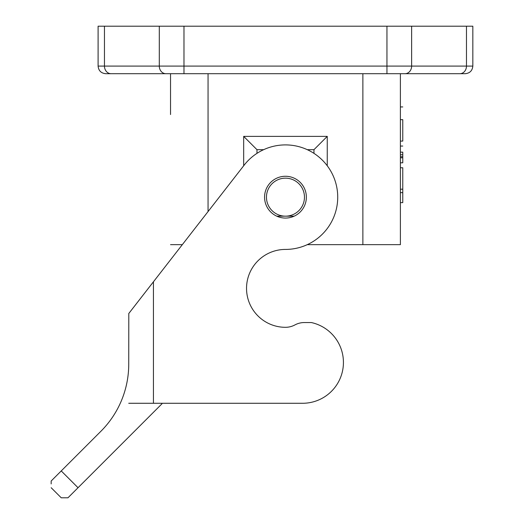 <?xml version="1.0" encoding="UTF-8"?>
<svg xmlns="http://www.w3.org/2000/svg" width="524" height="524" viewBox="0 0 524 524"><rect width="100%" height="100%" fill="white"/><g stroke="black" fill="none" stroke-linecap="round" stroke-linejoin="round"><path stroke-width="0.79" d="M170.536 114.533L170.536 73.694M400.395 167.765L402.766 167.765L402.766 189.19L400.395 189.19L400.395 162.794L402.766 162.794L402.766 157.79L400.395 157.79L402.766 157.79L402.766 154.783L400.395 154.783L400.395 152.137C400.395 144.336 400.395 144.336 400.395 152.137L402.766 152.137C402.766 144.355 402.766 144.355 402.766 152.137L402.766 154.783M135.33 305.073L244.217 165.073A52.262 52.262 0 0 1 332.413 174.204A52.262 52.262 0 0 1 285.462 249.424A52.262 52.262 0 0 0 307.267 244.662L400.395 244.662L400.395 202.631L402.766 202.631L402.766 189.19M402.766 146.052L400.395 146.052L400.395 141.087L402.766 141.087L402.766 119.662C402.766 102.77 402.766 102.77 402.766 119.662L400.395 119.662L400.395 73.694L405.052 73.694L183.976 73.694L208.054 73.694L208.054 211.565M400.395 141.087L400.395 119.662M402.766 156.715L400.395 156.715L400.395 154.783M400.395 162.794L402.766 162.794L400.395 162.8L400.395 157.79M400.395 202.631L400.395 192.655L402.766 192.655M304.464 197.168A18.995 18.995 0 0 1 275.965 213.622A18.995 18.995 0 0 1 275.965 180.714A18.995 18.995 0 0 1 304.464 197.168M263.637 149.681L256.97 149.681L256.97 153.355M256.97 149.681L243.673 136.378L327.258 136.378L327.258 165.787M243.673 165.774L243.673 136.378M276.757 216.163L294.167 216.163M313.961 153.355L313.961 149.681L307.287 149.681M313.961 149.681L327.258 136.378M400.395 244.662L400.395 73.694M182.313 244.662L170.536 244.662M412.742 73.694L443.134 73.694M183.976 26.2L183.976 66.09L472.831 66.09L472.831 26.2L98.099 26.2L98.099 66.09L183.976 66.09L183.976 73.694L111.042 73.694L158.189 73.694M104.459 26.2L104.459 66.09A7.598 6.583 90 0 0 111.042 73.694L105.697 73.694C101.093 73.229 98.558 70.694 98.099 66.09M472.831 66.09C472.366 70.694 469.838 73.229 465.233 73.694L405.052 73.694A7.598 6.583 90 0 0 411.628 66.09L411.628 26.2M311.315 322.542L304.379 322.542L311.315 322.542A40.839 40.839 0 0 1 302.564 403.277L153.44 403.277L153.44 281.788L128.76 313.535M176.234 403.277L302.564 403.277M51.182 480.993L100.922 431.252A94.982 94.982 0 0 0 128.74 364.088L128.799 313.463M264.568 197.168A20.895 20.895 0 0 0 295.909 215.266A20.895 20.895 0 0 0 295.909 179.07A20.895 20.895 0 0 0 264.568 197.168M285.462 249.424A38.94 38.94 0 0 0 246.535 288.37A38.94 38.94 0 0 0 285.462 327.31A19.945 19.945 0 0 0 294.92 324.926A19.945 19.945 0 0 1 304.379 322.542M66.345 497.8L61.242 497.8L51.169 487.726L61.242 497.8L67.963 497.8M51.169 483.914L51.169 481.006M161.988 403.277L161.988 403.775L67.976 497.787M128.74 403.277L153.44 403.277M362.877 244.662L362.877 73.694M459.889 73.694A7.598 6.583 90 0 0 466.471 66.09L466.471 26.2M165.879 73.694A7.598 6.583 -90 0 1 159.296 66.09L159.296 26.2M386.954 73.694L386.954 26.2M61.242 470.932L78.037 487.726M400.395 106.935L402.766 106.935"/></g></svg>
